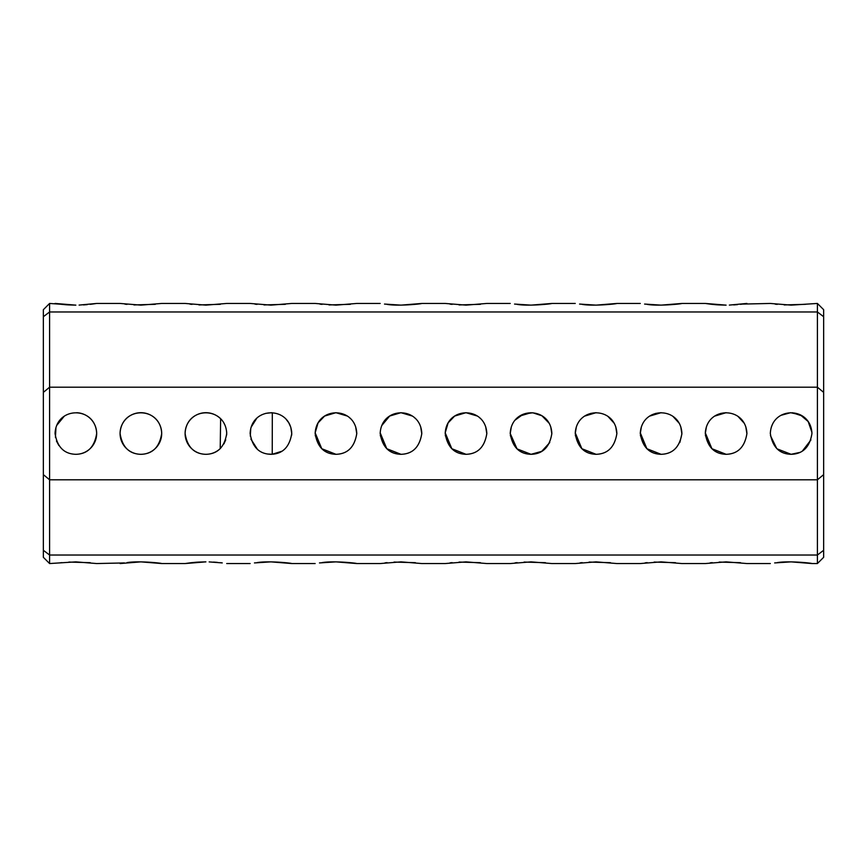 <?xml version="1.0" encoding="UTF-8"?>
<svg xmlns="http://www.w3.org/2000/svg" width="867" height="867" viewBox="0 0 867 867"><rect width="100%" height="100%" fill="white"/><g stroke="black" fill="none" stroke-linecap="round" stroke-linejoin="round"><path stroke-width="1.3" d="M823.65 392.383L817.408 387.202L49.592 387.202L49.592 479.798L817.408 479.798L823.65 474.617L823.65 316.715L817.408 311.968L49.592 311.968L43.35 316.715L43.35 474.617L49.592 479.798L49.592 555.032L817.408 555.032L817.408 303.45L791.138 305.13L770.329 303.45L742.455 304.089M770.329 433.5C772.497 447.069 779.433 454.005 791.138 454.308C802.831 454.015 809.767 447.079 811.946 433.5C810.808 405.962 771.478 405.929 770.329 433.5L770.329 433.424M705.304 433.5C707.472 447.069 714.408 454.005 726.112 454.308C737.806 454.015 744.742 447.079 746.921 433.5C745.783 405.951 706.442 405.94 705.304 433.5L706.41 426.813M640.279 433.5C642.447 447.069 649.383 454.005 661.087 454.308C672.781 454.015 679.717 447.079 681.896 433.5C680.758 405.951 641.417 405.94 640.279 433.5L641.385 426.813M575.254 433.5C577.422 447.069 584.358 454.005 596.062 454.308C607.756 454.015 614.692 447.079 616.87 433.5C615.733 405.951 576.392 405.94 575.254 433.5L576.36 426.813M511.335 426.813L510.23 433.5C512.397 447.069 519.333 454.005 531.038 454.308C542.731 454.015 549.667 447.079 551.846 433.5C550.708 405.951 511.367 405.94 510.23 433.5L517.046 448.9L531.038 454.308C542.807 453.95 549.743 447.014 551.846 433.5L551.846 433.424M445.204 433.5C447.372 447.069 454.308 454.005 466.012 454.308C477.706 454.015 484.642 447.079 486.82 433.5C485.683 405.951 446.342 405.94 445.204 433.5M250.13 433.5C252.297 447.069 259.233 454.005 270.938 454.308C282.631 454.015 289.567 447.079 291.745 433.5C290.608 405.951 251.267 405.94 250.13 433.5M185.105 433.5C187.272 447.069 194.208 454.005 205.912 454.308C217.595 454.026 224.531 447.09 226.72 433.5C225.583 405.951 186.242 405.94 185.105 433.5M120.079 433.5C122.247 447.069 129.183 454.005 140.887 454.308C152.57 454.026 159.506 447.09 161.695 433.5C160.558 405.951 121.217 405.94 120.079 433.5M55.054 433.5C57.222 447.069 64.158 454.005 75.862 454.308C87.545 454.026 94.481 447.09 96.671 433.5C95.533 405.951 56.192 405.94 55.054 433.5M380.18 433.5C382.347 447.069 389.283 454.005 400.988 454.308C412.681 454.015 419.617 447.079 421.796 433.5C420.658 405.951 381.317 405.94 380.18 433.5M315.154 433.5C317.322 447.069 324.258 454.005 335.962 454.308C347.656 454.015 354.592 447.079 356.77 433.5C355.633 405.951 316.292 405.94 315.154 433.5M43.35 392.383L49.592 387.202L49.592 311.968L55.054 311.968M777.092 448.857L791.138 454.308C802.907 453.95 809.843 447.014 811.946 433.5L811.946 433.424M811.913 432.33L808.163 421.535L800.23 414.784L790.596 412.703L781.069 415.293M770.427 435.559L776.702 448.488M712.067 448.857L726.112 454.308C737.882 453.95 744.818 447.014 746.921 433.5L746.921 433.424M720.672 413.418L726.134 412.692L714.711 416.095M705.402 435.559L711.677 448.488M647.042 448.857L661.087 454.308C672.857 453.95 679.793 447.014 681.896 433.5L681.896 433.424M655.647 413.418L661.109 412.692L649.686 416.095M640.377 435.559L646.652 448.488M582.017 448.857L596.062 454.308C607.832 453.95 614.768 447.014 616.87 433.5L616.87 433.424M590.622 413.418L596.084 412.692L584.661 416.095M575.352 435.559L581.627 448.488M531.059 412.692L519.636 416.095M510.327 435.559L516.602 448.488M516.992 448.857L531.038 454.308L541.723 451.36L549.776 442.538M451.967 448.857L466.012 454.308C477.782 453.95 484.718 447.014 486.82 433.5M480.383 418.458L479.83 417.937M477.294 416.019L465.969 412.692L454.655 416.062M452.672 417.536L451.772 418.327M445.302 435.559L451.577 448.488M267.459 454.015L272.238 454.265L281.699 451.306M291.68 435.147L291.745 433.587M291.745 433.5L291.583 430.866M289.405 423.909L288.906 423.009M272.238 454.265L272.314 412.735M271.577 412.703L265.638 413.375M256.751 418.284L251.083 427.258M250.758 428.439L250.303 436.155M250.899 439.092L257.434 449.334M220.738 418.902L220.218 418.393A20.808 20.808 0 0 0 186.578 425.805A20.808 20.808 0 0 0 220.218 448.607L220.586 448.25M223.946 443.882L225.734 439.829M226.666 434.931L226.655 431.809M224.965 425.133L224.13 423.443M220.63 418.783L220.218 448.607M64.191 416.268L56.658 425.48M55.965 427.42L55.434 437.434M56.442 440.967L58.88 445.53M386.942 448.857L400.988 454.308C412.757 453.95 419.693 447.014 421.796 433.5M415.358 418.458L414.805 417.937M412.269 416.019L400.944 412.692L389.63 416.062M387.647 417.536L386.747 418.327M380.277 435.559L386.552 448.488M321.917 448.857L335.962 454.308C347.732 453.95 354.668 447.014 356.77 433.5M350.333 418.458L349.78 417.937M347.244 416.019L335.919 412.692L324.605 416.062M322.622 417.536L321.722 418.327M315.252 435.559L321.527 448.488M60.517 304.209L49.592 303.45L49.592 311.968M96.671 311.968L120.079 311.968M161.695 311.968L185.105 311.968M226.72 311.968L250.13 311.968M291.745 311.968L315.154 311.968M356.77 311.968L380.18 311.968M421.796 311.968L445.204 311.968M486.82 311.968L510.23 311.968M551.846 311.968L575.254 311.968M616.87 311.968L640.279 311.968M681.896 311.968L705.304 311.968M746.921 311.968L770.329 311.968M811.946 311.968L817.408 311.968M805.573 304.317L784.191 304.935M777.222 304.371L775.163 304.133M729.364 305.086L746.921 303.45M741.957 304.154L740.429 304.328M737.557 304.62L733.688 304.902M726.102 305.13L705.304 303.45L681.896 303.45C682.08 303.883 658.346 306.333 647.205 304.382M725.679 305.13L725.083 305.119M724.801 305.119L718.039 304.87M717.486 304.837L716.359 304.75M716.044 304.729L711.265 304.274M710.767 304.209L705.304 303.45M644.604 304.068L661.087 305.13L681.896 303.45M579.579 304.068L596.062 305.13L616.87 303.45C617.055 303.883 593.321 306.333 582.18 304.382M514.554 304.068L531.038 305.13L551.846 303.45C552.03 303.883 528.296 306.333 517.155 304.382M384.504 304.068L400.988 305.13L421.796 303.45L445.204 303.45L466.012 305.13L486.82 303.45L510.23 303.45M480.448 304.317L459.066 304.935M452.097 304.371L450.038 304.133M79.114 305.086L96.671 303.45L120.079 303.45L140.887 305.13L161.695 303.45L185.105 303.45L205.912 305.13L226.72 303.45L250.13 303.45L270.938 305.13L291.745 303.45L315.154 303.45L335.962 305.13L356.77 303.45L380.18 303.45M285.373 304.317L263.991 304.935M257.022 304.371L254.963 304.133M421.796 303.45C421.98 303.883 398.246 306.333 387.105 304.382M350.398 304.317L329.016 304.935M322.047 304.371L319.988 304.133M220.348 304.317L198.966 304.935M191.997 304.371L189.938 304.133M155.323 304.317L133.941 304.935M126.972 304.371L124.913 304.133M96.671 303.45L92.205 304.089M91.707 304.154L90.179 304.328M87.307 304.62L83.438 304.902M75.852 305.13L55.054 303.45M75.429 305.13L74.833 305.119M74.551 305.119L67.789 304.87M67.236 304.837L66.109 304.75M65.794 304.729L61.015 304.274M49.592 303.45L43.35 309.692L43.35 316.715M124.404 562.932L96.671 563.55L75.862 561.87L49.592 563.55L49.592 555.032L43.35 550.285L43.35 474.617M43.35 550.285L43.35 557.308L49.592 563.55M817.408 303.45L823.65 309.692L823.65 316.715M823.65 550.285L823.65 557.308L817.408 563.55L817.408 555.032L823.65 550.285L823.65 474.617M774.654 562.932L791.138 561.87L811.946 563.55C812.13 563.116 788.396 560.667 777.255 562.618M319.479 562.932L335.962 561.87L356.77 563.55L380.18 563.55L400.988 561.87L421.796 563.55L445.204 563.55L466.012 561.87L486.82 563.55L510.23 563.55L531.038 561.87L551.846 563.55L575.254 563.55L596.062 561.87L616.87 563.55L640.279 563.55L661.087 561.87L681.896 563.55L705.304 563.55L726.112 561.87L746.921 563.55L770.329 563.55M740.548 562.683L719.166 562.065M712.197 562.629L710.138 562.867M675.523 562.683L654.141 562.065M647.172 562.629L645.113 562.867M610.498 562.683L589.116 562.065M582.147 562.629L580.088 562.867M545.473 562.683L524.091 562.065M517.122 562.629L515.063 562.867M480.448 562.683L459.066 562.065M452.097 562.629L450.038 562.867M356.77 563.55C356.955 563.116 333.221 560.667 322.08 562.618M254.454 562.932L270.938 561.87L291.745 563.55C291.93 563.116 268.196 560.667 257.055 562.618M209.164 561.914L222.255 562.911M221.757 562.846L220.229 562.672M217.357 562.38L213.488 562.098M205.902 561.87L185.105 563.55L161.695 563.55C161.88 563.116 138.146 560.667 127.005 562.618M205.479 561.87L204.883 561.881M204.601 561.881L197.839 562.13M197.286 562.163L196.159 562.249M195.844 562.271L191.065 562.726M190.567 562.791L185.105 563.55M120.079 563.55L140.887 561.87L161.695 563.55M90.298 562.683L68.916 562.065M61.947 562.629L59.888 562.867M415.423 562.683L394.041 562.065M387.072 562.629L385.013 562.867M291.745 433.533L290.781 427.236L288.798 422.825M288.787 422.793L286.077 419.227M791.051 454.308L799.732 452.444M802.441 450.97L810.916 439.959M802.495 416.062L792.384 412.725M772.324 424.602L771.272 427.312M746.921 433.847L745.793 426.727M744.222 423.248L738.066 416.474M705.489 430.736L705.315 432.806M705.315 432.828L711.905 448.705L726.112 454.308M679.826 442.538L681.896 433.923M681.896 433.847L680.768 426.727M679.197 423.248L673.041 416.474M640.29 432.828L646.88 448.705L661.087 454.308M616.87 433.847L615.743 426.727M614.172 423.248L608.016 416.474M575.439 430.736L575.265 432.806M575.265 432.828L581.855 448.705L596.062 454.308M551.846 433.847L550.718 426.727M549.147 423.248L541.94 415.781L532.739 412.757L523.245 414.209L515.117 420.105M486.82 433.847L485.693 426.727M480.546 418.609L479.874 417.981M477.576 416.193L474.563 414.534M454.698 416.03L448.109 422.901L445.215 432.806M445.215 432.828L451.805 448.705L466.012 454.308M421.796 433.847L420.668 426.727M415.521 418.609L414.849 417.981M412.551 416.193L409.538 414.534M389.673 416.03L381.74 425.589M380.19 432.828L386.78 448.705L400.988 454.308M356.77 433.847L355.643 426.727M350.496 418.609L349.824 417.981M347.526 416.193L344.513 414.534M324.648 416.03L318.059 422.901L315.165 432.806M315.165 432.828L321.755 448.705L335.962 454.308M76.708 454.286A20.808 20.808 0 0 0 96.671 433.5A20.808 20.808 0 0 0 76.708 412.714M140.887 454.308A20.808 20.808 0 0 0 158.91 423.096A20.808 20.808 0 0 0 122.865 423.096A20.808 20.808 0 0 0 140.887 454.308M640.279 303.45L616.87 303.45M575.254 303.45L551.846 303.45M817.408 563.55L811.946 563.55M315.154 563.55L291.745 563.55M250.13 563.55L226.72 563.55"/></g></svg>
